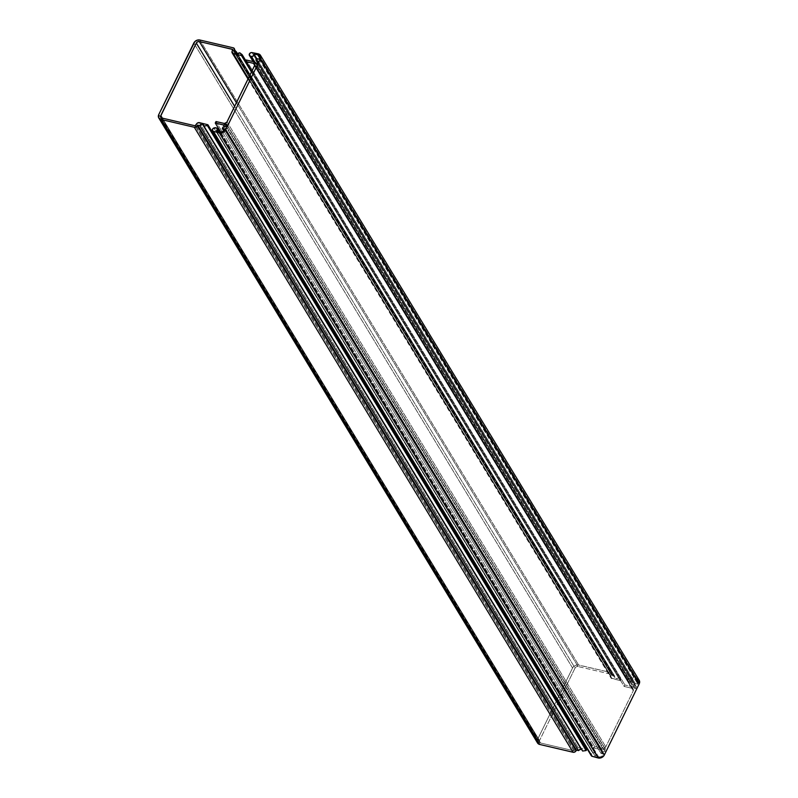 <?xml version="1.0" encoding="UTF-8"?>
<svg xmlns="http://www.w3.org/2000/svg" width="798" height="798" viewBox="0 0 798 798"><rect width="100%" height="100%" fill="white"/><g stroke="black" fill="none" stroke-linecap="round" stroke-linejoin="round"><path stroke-width="0.6" stroke-dasharray="3.99 2.99" d="M219.181 131.79L595.956 753.521L596.046 754.818L595.069 755.995L598.66 756.973L219.909 131.989L598.66 756.973L595.069 755.995L216.318 131.012L595.069 755.995A2.095 1.656 -31.2 0 0 595.288 752.963A3.591 2.843 -31.2 0 0 594.819 752.803L216.068 127.81L594.819 752.803A3.591 2.843 -31.2 0 0 592.675 752.973L213.924 127.979L592.675 752.973A2.095 1.656 -31.2 0 0 591.278 755.696M605.413 749.282L226.971 124.797L605.413 749.282M226.931 124.907L605.682 749.901L226.931 124.907M636.585 679.816L259.689 57.895L636.585 679.816A3.591 2.843 -31.2 0 0 636.475 679.796L632.764 679.068L256.766 58.633L632.764 679.068L636.475 679.796L259.659 57.995L636.475 679.796A3.591 2.843 148.8 0 1 636.585 679.816L638.33 681.203L638.201 683.517A3.591 2.843 -31.2 0 0 638.201 680.933A3.591 2.843 -31.2 0 0 636.585 679.816M259.45 58.523L638.201 683.517L259.45 58.523M636.924 678.799L258.173 53.805L636.924 678.799L630.739 677.582L636.924 678.799A4.788 3.8 -31.2 0 1 637.073 678.829L258.313 53.835L637.073 678.829A4.788 3.8 -31.2 0 0 636.924 678.799M639.218 680.315A4.788 3.8 -31.2 0 0 637.073 678.829M251.988 52.588L630.739 677.582A2.095 1.656 -31.2 0 0 628.196 680.465L253.156 61.606L628.196 680.465A3.591 2.843 -31.2 0 0 630.26 681.572L254.851 62.094L630.26 681.572A2.095 1.656 -31.2 0 0 632.764 679.068L631.278 681.412L629.632 681.462L628.196 680.465L628.495 678.41L630.739 677.582L251.988 52.588M259.131 59.182L637.881 684.175L638.201 683.517L637.881 684.175L259.131 59.182M256.567 58.583L635.318 683.577L637.881 684.175L635.318 683.577L256.567 58.583M257.465 62.583L634.639 684.963L635.318 683.577L634.639 684.963L257.465 62.583M257.744 62.005L636.495 686.998L634.639 684.963L636.495 686.998L257.744 62.005M257.076 63.371L635.826 688.365L636.495 686.998L635.826 688.365L257.076 63.371M634.769 688.465L635.826 688.365L634.769 688.465A3.591 2.843 -31.2 0 0 634.53 687.946A3.591 2.843 -31.2 0 0 632.914 686.829L254.163 61.835L632.914 686.829L624.914 684.953L632.914 686.829L634.5 687.896L256.108 63.641L634.769 688.465M246.153 59.97L624.914 684.953L246.153 59.97M251.629 71.69L624.176 686.45L624.914 684.953L624.176 686.45L251.629 71.69M254.672 65.376L632.186 688.325L624.176 686.45L632.186 688.325L254.672 65.376M633.273 690.789A2.394 1.895 -31.2 0 0 633.263 689.063A2.394 1.895 -31.2 0 0 632.186 688.325L633.163 688.923L633.273 690.789L254.512 65.795L633.273 690.789L605.782 746.898L633.273 690.789M227.031 121.904L605.782 746.898L227.031 121.904M602.749 748.404A2.394 1.895 -31.2 0 0 605.782 746.898L604.495 748.165L602.749 748.404L223.999 123.411L602.749 748.404L594.739 746.529L602.749 748.404M215.989 121.545L594.739 746.529L215.989 121.545M220.757 132.099L594.011 748.025L594.739 746.529L594.011 748.025L220.757 132.099M224.388 126.752L602.021 749.901L594.011 748.025L602.021 749.901A3.591 2.843 -31.2 0 0 604.934 749.372L602.021 749.901L224.388 126.752M226.263 126.274L605.014 751.267L605.682 749.901L605.014 751.267L226.263 126.274M222.991 127.111L601.742 752.095L605.014 751.267L601.742 752.095L222.991 127.111M223.739 130.862L601.064 753.492L601.742 752.095L601.064 753.492L223.739 130.862M224.876 129.096L603.627 754.09L601.064 753.492L603.627 754.09L224.876 129.096M224.557 129.755L603.308 754.748L603.627 754.09L603.308 754.748L224.557 129.755M598.66 756.973A3.591 2.843 -31.2 0 0 603.308 754.748L601.323 756.664L598.66 756.973M595.956 753.512L216.537 127.969L595.288 752.963A3.591 2.843 -31.2 0 0 594.819 752.803L592.106 753.262L591.109 754.728M639.407 680.664L639.018 680.026M581.333 749.372L582.63 751.048A2.394 1.895 -31.2 0 0 582.41 750.12A2.394 1.895 -31.2 0 0 581.692 749.492M620.964 679.726L620.206 680.534L611.019 678.021L610.909 676.155L232.158 51.162L610.909 676.155A2.394 1.895 -31.2 0 0 610.919 677.871A2.394 1.895 -31.2 0 0 611.996 678.619L620.206 680.534L251.45 72.049L620.206 680.534L620.974 679.756L618.52 677.781L617.193 678.539L615.487 678.35L614.819 676.405L612.744 675.916L613.064 675.268A2.394 1.895 -31.2 0 0 613.054 673.552A2.394 1.895 -31.2 0 0 611.976 672.804L612.954 673.402L613.064 675.268L234.812 51.122L613.064 675.268L612.744 675.916L233.994 50.922L612.744 675.916L614.819 676.405L237.395 53.596L614.819 676.405A2.394 1.895 -31.2 0 0 614.949 677.821A2.394 1.895 -31.2 0 0 618.52 677.781L239.769 52.788L618.52 677.781L620.874 679.627L245.794 60.708L620.964 679.726L242.263 54.872M611.976 672.804L233.225 47.81L611.976 672.804L578.61 665.003A4.788 3.8 -31.2 0 0 572.555 668.016L193.804 43.022L572.555 668.016L575.129 665.482L577.772 664.894L611.976 672.804M199.859 40.01L578.61 665.003L199.859 40.01M537.134 741.891L537.523 739.517L158.772 114.533L537.523 739.517L572.555 668.016L537.523 739.517A4.788 3.8 -31.2 0 0 537.533 742.968M586.39 749.561L207.64 124.568L586.39 749.561L578.181 747.646A2.394 1.895 -31.2 0 0 575.149 749.152L196.398 124.159L575.149 749.152L577.762 747.586L586.39 749.561M199.43 122.653L578.181 747.646L199.43 122.653M195.789 125.396L574.54 750.389L575.149 749.152L574.54 750.389L195.789 125.396M573.782 750.768L574.54 750.389L573.782 750.768L195.031 125.775L573.782 750.768L540.615 743.008L161.864 118.024L540.615 743.008L573.782 750.768M539.538 740.544A2.394 1.895 -31.2 0 0 539.548 742.27A2.394 1.895 -31.2 0 0 540.615 743.008L539.638 742.409L539.538 740.544L162.353 118.134L539.538 740.544L558.111 702.639L539.538 740.544M234.652 106.343L575.059 668.046L558.56 701.711L575.059 668.046L234.652 106.343M578.081 666.539A2.394 1.895 -31.2 0 0 575.059 668.046L576.346 666.779L578.081 666.539L236.417 102.743L578.081 666.539L611.248 674.29L232.807 49.815L611.248 674.29L578.081 666.539M611.517 674.909L232.767 49.915L611.517 674.909L610.909 676.155L611.517 674.909M611.996 678.619L248.298 78.483L611.996 678.619M226.931 124.478L605.682 749.462M259.44 55.95L638.201 680.933M253.156 61.606L628.166 680.415M634.799 688.554L256.048 63.561M255.779 62.952L634.53 687.946M633.263 689.063L254.512 64.069M203.66 125.126L582.41 750.12M614.949 677.821L236.198 52.828M234.303 48.558L613.054 673.552M539.548 742.27L160.787 117.276M611.517 674.48L232.767 49.486M248.018 79.052L610.919 677.871"/><path stroke-width="1.2" d="M213.924 127.979A3.591 2.843 148.8 0 1 216.068 127.81A3.591 2.843 148.8 0 1 216.537 127.969A2.095 1.656 148.8 0 1 216.318 131.012L217.395 129.366L216.537 127.969A3.591 2.843 -31.2 0 0 216.068 127.81L212.876 128.687L212.358 130.274L213.405 131.341A2.095 1.656 148.8 0 1 213.924 127.979M226.662 124.288L226.263 126.274L222.991 127.111L222.313 128.498L223.739 130.862L222.313 128.498L224.876 129.096L224.557 129.755A3.591 2.843 148.8 0 1 219.909 131.989L216.318 131.012L220.547 132.089L223.191 131.311L224.876 129.096L222.313 128.498L222.991 127.111L226.263 126.274L226.991 124.707L226.173 124.378A3.591 2.843 148.8 0 1 223.27 124.907L224.388 126.752L223.27 124.907L226.662 124.288M256.078 63.611L256.976 63.521L257.744 62.005L255.879 59.97L256.567 58.583L259.131 59.182L259.679 57.935L259.579 56.209L257.834 54.833A3.591 2.843 148.8 0 0 257.724 54.803L259.659 57.995L257.724 54.803L254.003 54.074A2.095 1.656 148.8 0 1 251.51 56.578L254.851 62.094L251.51 56.578L253.425 55.83L254.003 54.074L256.766 58.633L254.003 54.074L257.724 54.803A3.591 2.843 148.8 0 1 257.834 54.833L259.689 57.895L257.834 54.833A3.591 2.843 148.8 0 1 259.44 55.95A3.591 2.843 148.8 0 1 259.45 58.523L259.131 59.182L256.567 58.583L255.879 59.97L257.465 62.583L255.879 59.97L257.744 62.005L257.076 63.371L256.108 63.641L254.163 61.835A3.591 2.843 148.8 0 1 255.779 62.952A3.591 2.843 148.8 0 1 256.008 63.481L256.048 63.561M212.527 130.702L591.278 755.696A2.095 1.656 -31.2 0 0 592.166 756.334L213.405 131.341L219.39 132.967L598.141 757.96A4.788 3.8 -31.2 0 0 604.335 754.988L225.585 129.994L260.477 58.773L260.647 55.68L258.313 53.835A4.788 3.8 -31.2 0 0 258.173 53.805A4.788 3.8 148.8 0 1 258.313 53.835A4.788 3.8 148.8 0 1 260.467 55.321A4.788 3.8 148.8 0 1 260.477 58.773L639.228 683.756A4.788 3.8 -31.2 0 0 639.218 680.315L260.467 55.321M258.173 53.805L251.4 52.558L249.744 53.416L249.445 55.481A2.095 1.656 148.8 0 1 251.988 52.588L258.173 53.805M253.156 61.606L249.415 55.431M251.51 56.578A3.591 2.843 148.8 0 1 249.445 55.481L251.51 56.578M254.163 61.835L246.153 59.97L245.425 61.456L251.629 71.69L245.425 61.456L253.435 63.331L254.672 65.376L253.435 63.331A2.394 1.895 148.8 0 1 254.512 64.069A2.394 1.895 148.8 0 1 254.512 65.795L227.031 121.904A2.394 1.895 148.8 0 1 223.999 123.411L215.989 121.545L215.261 123.032L220.757 132.099L215.261 123.032L223.27 124.907L215.261 123.032L215.989 121.545L224.418 123.471L226.802 122.284L254.672 65.396L253.814 63.461L245.425 61.456L246.153 59.97L254.163 61.835M226.742 125.306L226.173 124.378L226.742 125.306M591.109 754.728L213.405 131.341L219.39 132.967L598.141 757.96L592.166 756.334L599.887 758.08L602.51 757.063L604.335 754.988L225.585 129.994A4.788 3.8 148.8 0 1 219.39 132.967L222.931 132.558L225.585 129.994L260.477 58.773L639.228 683.756L604.335 754.988L639.228 683.756L639.407 680.664L637.073 678.829M202.582 124.388A2.394 1.895 148.8 0 1 203.66 125.126A2.394 1.895 148.8 0 1 203.879 126.054L582.63 751.048L203.879 126.054L207.37 125.575L586.121 750.559L582.63 751.048L586.121 750.559L586.66 749.751L586.121 750.559L207.37 125.575L203.879 126.054L202.582 124.388L581.333 749.372L202.582 124.388L201.804 124.338L199.719 125.595L578.48 750.589L576.395 750.1L576.086 750.748L197.335 125.755A2.394 1.895 148.8 0 1 194.303 127.261L573.054 752.255L539.687 744.454L160.927 119.461A4.788 3.8 148.8 0 1 158.782 117.974A4.788 3.8 148.8 0 1 158.772 114.533L193.804 43.022A4.788 3.8 148.8 0 1 199.859 40.01L233.225 47.81A2.394 1.895 148.8 0 1 234.303 48.558A2.394 1.895 148.8 0 1 234.303 50.284L234.812 51.122L234.303 50.284L233.994 50.922L234.393 48.738L233.225 47.81L199.859 40.01L197.246 40.149L194.862 41.576L158.772 114.533L158.593 117.625L160.927 119.461L194.303 127.261L573.054 752.255A2.394 1.895 -31.2 0 0 576.086 750.748L197.335 125.755L197.645 125.116L576.395 750.1L197.645 125.116L199.719 125.595A2.394 1.895 148.8 0 1 202.582 124.388M581.692 749.492A2.394 1.895 -31.2 0 0 581.333 749.372A2.394 1.895 -31.2 0 0 578.48 750.589L199.719 125.595L197.645 125.116L196.448 126.782L194.303 127.261L160.927 119.461L539.687 744.454L538.261 743.786L537.134 741.891M236.068 51.411L237.395 53.596L236.068 51.411L233.994 50.922L236.068 51.411L237.036 53.506L239.769 52.788A2.394 1.895 148.8 0 1 236.198 52.828A2.394 1.895 148.8 0 1 236.068 51.411M158.782 117.974L537.533 742.968A4.788 3.8 -31.2 0 0 539.687 744.454L573.473 752.315L575.198 751.776L576.395 750.1L578.48 750.589L580.156 749.412L581.892 749.601M207.909 124.757L199.43 122.653L207.909 124.757L207.37 125.575L207.909 124.757L586.66 749.751M196.398 124.159A2.394 1.895 148.8 0 1 199.43 122.653L197.286 123.131L195.031 125.775L161.864 118.024A2.394 1.895 148.8 0 1 160.787 117.276A2.394 1.895 148.8 0 1 160.787 115.55L162.353 118.134L160.787 115.55L196.308 43.052L234.652 106.343L196.308 43.052A2.394 1.895 148.8 0 1 199.33 41.546L236.417 102.743L199.33 41.546L232.767 49.486L232.158 51.162L232.497 49.306L199.33 41.546L197.595 41.795L196.308 43.052L160.568 116.348L161.864 118.024L195.031 125.775L196.398 124.159M558.56 701.711L558.111 702.639L558.56 701.711M233.235 53.626A2.394 1.895 148.8 0 1 232.168 52.877A2.394 1.895 148.8 0 1 232.158 51.162L232.068 52.708L232.856 53.496L241.455 55.551L251.45 72.049L241.455 55.551L233.235 53.626L248.298 78.483L233.235 53.626M242.123 54.633L241.455 55.551L242.223 54.763L239.769 52.788L242.123 54.633M242.213 54.743L245.804 60.678L242.263 54.872M217.206 128.528L219.181 131.79M232.168 52.887L248.018 79.052"/></g></svg>

